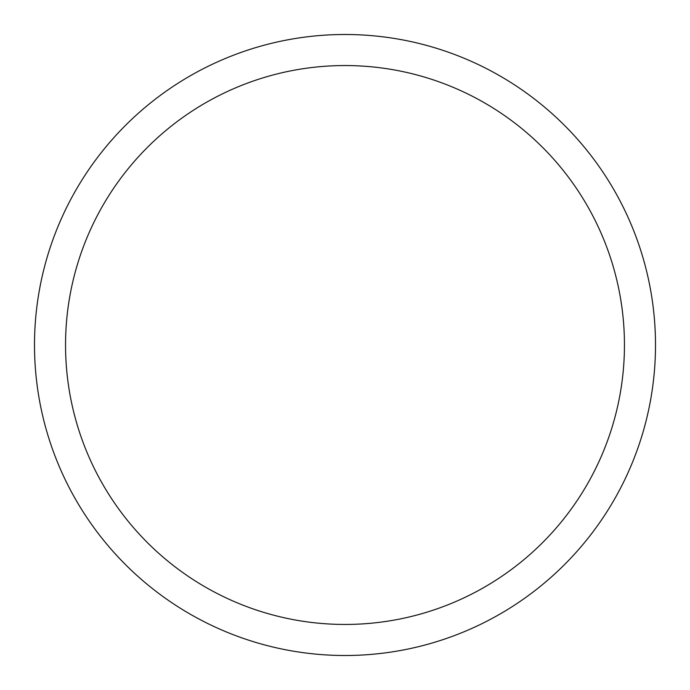 <?xml version="1.0" encoding="UTF-8"?>
<svg xmlns="http://www.w3.org/2000/svg" width="690" height="690" viewBox="0 0 690 690"><rect width="100%" height="100%" fill="white"/><g stroke="black" fill="none" stroke-linecap="round" stroke-linejoin="round"><path stroke-width="1.03" d="M345 34.5A310.5 310.5 0 0 1 655.5 345A310.5 310.5 0 0 1 345 655.5A310.5 310.5 0 0 1 34.5 345A310.5 310.5 0 0 1 345 34.5M345 65.55A279.45 279.45 0 0 1 624.45 345A279.45 279.45 0 0 1 345 624.45A279.45 279.45 0 0 1 65.55 345A279.45 279.45 0 0 1 345 65.55"/></g></svg>
